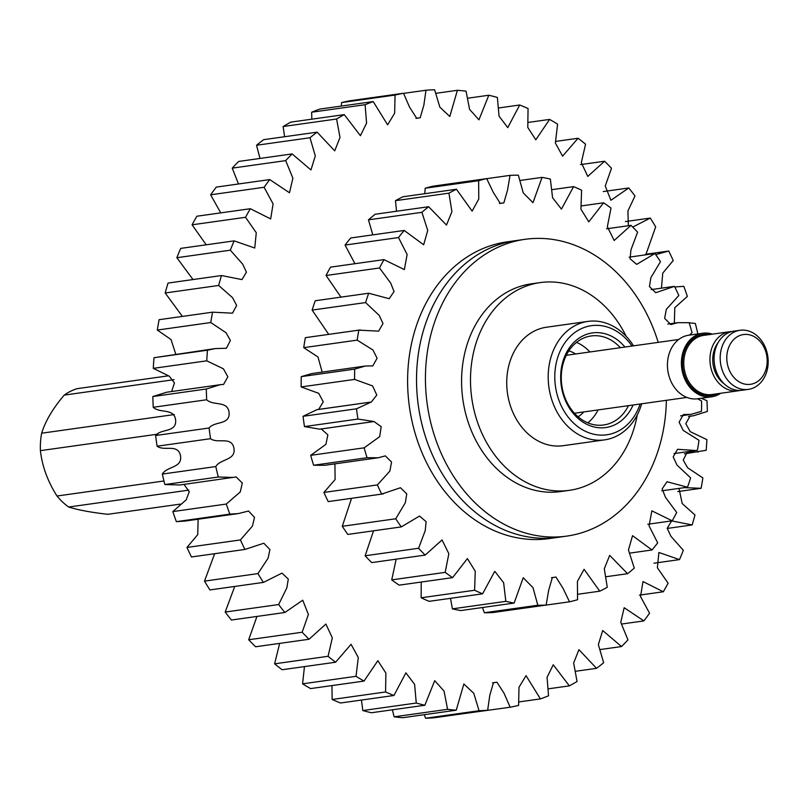 <?xml version="1.0" encoding="UTF-8"?>
<svg xmlns="http://www.w3.org/2000/svg" width="808" height="808" viewBox="0 0 808 808"><rect width="100%" height="100%" fill="white"/><g stroke="black" fill="none" stroke-linecap="round" stroke-linejoin="round"><path stroke-width="1.21" d="M448.783 280.679A149.844 119.826 -98 0 1 516.14 240.572A149.844 119.826 82 0 0 428.503 445.42A149.844 119.826 82 0 0 557.874 537.35A149.844 119.826 -98 0 1 431.149 451.985A149.844 119.826 -98 0 1 448.783 280.679M666.368 400.314A149.844 119.826 -98 0 1 634.139 496.001A149.844 119.826 -98 0 1 566.792 536.098A149.844 119.826 -98 0 1 440.057 450.733A149.844 119.826 -98 0 1 457.692 279.427A149.844 119.826 -98 0 1 525.048 239.319A149.844 119.826 -98 0 1 658.217 342.37M633.078 405A47.783 38.218 -98 0 1 615.312 424.564A47.783 38.218 -98 0 1 564.257 397.617A47.783 38.218 -98 0 1 582.871 335.906A47.783 38.218 -98 0 1 624.927 347.046M620.352 347.692A44.955 35.946 82 0 0 591.143 335.956A44.955 35.946 82 0 0 582.144 338.764A44.955 35.946 82 0 0 562.934 391.244A44.955 35.946 82 0 0 603.667 424.988A44.955 35.946 82 0 0 612.666 422.17A44.955 35.946 82 0 0 628.503 405.646M631.987 346.056A55.095 44.066 82 0 0 580.386 329.119A55.095 44.066 82 0 0 558.934 400.283A55.095 44.066 82 0 0 617.797 431.351A55.095 44.066 82 0 0 640.138 404.01M641.673 403.788A59.822 47.834 -98 0 1 616.595 436.118A59.822 47.834 -98 0 1 604.616 439.865A59.822 47.834 -98 0 1 550.41 394.961A59.822 47.834 -98 0 1 575.973 325.129A59.822 47.834 -98 0 1 587.951 321.392A59.822 47.834 -98 0 1 633.523 345.834M576.508 342.38A44.955 35.946 -98 0 1 589.88 351.975M598.031 409.929A44.955 35.946 -98 0 1 587.83 422.847M578.104 416.787A35.401 28.31 82 0 0 583.76 411.939M575.609 353.985A35.401 28.31 82 0 0 568.832 350.884M626.18 336.32A104.899 83.88 82 0 0 540.219 282.588L531.31 283.84A104.899 83.88 82 0 0 510.313 290.405A104.899 83.88 82 0 0 465.469 412.848A104.899 83.88 82 0 0 560.53 491.577L569.438 490.325A104.899 83.88 82 0 0 590.436 483.77A104.899 83.88 82 0 0 637.239 414.969M540.219 282.588A104.899 83.88 82 0 0 519.221 289.153A104.899 83.88 82 0 0 474.377 411.595A104.899 83.88 82 0 0 569.438 490.325M587.951 321.392L546.491 327.22A59.822 47.834 82 0 0 534.522 330.967A59.822 47.834 82 0 0 508.949 400.798A59.822 47.834 82 0 0 563.156 445.693L604.616 439.865M174.094 379.659L64.216 395.112A64.852 51.853 -98 0 1 70.458 391.325A64.852 51.853 -98 0 1 77.124 388.668L168.216 375.851M180.305 504.111L107.838 514.302C91.041 512.403 77.982 509.979 68.66 507.03L188.749 490.133M174.316 414.555L41.642 433.209C45.41 421.049 52.934 408.353 64.216 395.112M163.953 480.982L57.004 496.021C47.733 481.457 42.198 466.327 40.4 450.652L157.903 434.128M40.4 450.652A64.852 51.853 -98 0 1 41.642 433.209M68.66 507.03A64.852 51.853 -98 0 1 57.004 496.021M727.271 352.45A25.129 20.099 82 0 0 742.562 383.477A25.129 20.099 82 0 0 766.701 366.418A25.129 20.099 82 0 0 751.41 335.381A25.129 20.099 82 0 0 727.271 352.45M767.6 368.125A29.846 23.866 -98 0 1 748.339 389.385A29.846 23.866 -98 0 1 720.766 351.531A29.846 23.866 -98 0 1 740.027 330.27A29.846 23.866 -98 0 1 767.6 368.125M740.027 330.27L733.916 331.129A29.846 23.866 82 0 0 714.656 352.389A29.846 23.866 82 0 0 742.239 390.244L748.339 389.385M718.282 342.38A26.371 21.089 82 0 0 713.252 353.934A26.371 21.089 82 0 0 724.089 383.739M731.866 331.533A29.846 23.866 82 0 0 729.786 331.704A29.846 23.866 82 0 0 710.525 352.965A29.846 23.866 82 0 0 738.098 390.82A29.846 23.866 82 0 0 740.148 390.416M720.706 393.274A32.098 25.664 -98 0 1 711.686 396.809A32.098 25.664 -98 0 1 682.033 356.106A32.098 25.664 -98 0 1 702.748 333.239A32.098 25.664 -98 0 1 712.393 334.148M711.686 396.809L697.718 398.768A32.098 25.664 -98 0 1 668.065 358.065A32.098 25.664 -98 0 1 688.78 335.209L702.748 333.239M566.792 536.098L548.965 538.603A149.844 119.826 -98 0 1 419.594 446.673A149.844 119.826 -98 0 1 507.232 241.824L525.048 239.319M689.608 335.088L692.042 332.603A215.776 172.559 82 0 0 689.133 322.715L677.932 322.665L670.862 324.543L664.63 318.362L666.337 309.323L678.821 295.516A215.776 172.559 82 0 0 674.518 286.355L655.732 292.698L649.45 286.557L650.874 277.679L660.469 261.651A215.776 172.559 82 0 0 654.924 253.52L636.694 264.368L630.078 258.802L630.957 249.844L637.603 232.169A215.776 172.559 82 0 0 631.008 225.351L614.161 240.491L607.353 226.755L611.01 208.07A215.776 172.559 82 0 0 603.596 202.798L588.8 221.867L580.932 209.181L581.598 190.173A215.776 172.559 82 0 0 573.599 186.618L561.439 209.121L552.571 197.738L550.359 179.093A215.776 172.559 82 0 0 542.067 177.376L532.977 202.687L523.241 192.849L518.362 175.195A215.776 172.559 82 0 0 510.05 175.376L507.515 190.183L503.849 202.879L500.253 203.374L493.203 192.213L486.699 178.618A215.776 172.559 82 0 0 478.649 180.699L478.78 199.01L472.125 211.13L456.439 189.254A215.776 172.559 82 0 0 448.935 193.162L451.904 211.696L446.501 225.068L428.624 206.727A215.776 172.559 82 0 0 421.917 212.322L427.745 230.421L423.655 244.773L404.202 230.452A215.776 172.559 82 0 0 398.506 237.552L407.131 254.52L404.354 269.589L383.992 259.62A215.776 172.559 82 0 0 379.518 267.973L390.739 283.164L394.041 291.536L389.214 298.697L368.69 293.233A215.776 172.559 82 0 0 365.59 302.566L379.184 315.362L383.002 323.503L378.649 331.139L358.823 330.149A215.776 172.559 82 0 0 357.186 340.128L372.963 350.016L377.094 358.227L372.811 365.893L365.368 366.024L354.712 369.104A215.776 172.559 82 0 0 354.611 379.406L372.579 385.931L376.791 395.061L371.326 402.031L356.51 408.787A215.776 172.559 82 0 0 357.944 419.059L374.003 421.524L381.194 426.695L379.669 436.653L364.156 447.834A215.776 172.559 82 0 0 367.064 457.722L378.265 457.762L385.335 455.884L391.567 462.065L389.86 471.104L377.376 484.921A215.776 172.559 82 0 0 381.679 494.082L400.465 487.739L406.747 493.87L405.323 502.758L395.728 518.776A215.776 172.559 82 0 0 401.273 526.907L419.504 516.07L426.109 521.635L425.24 530.593L418.594 548.258A215.776 172.559 82 0 0 425.19 555.086L442.037 539.946L448.844 553.682L445.188 572.357A215.776 172.559 82 0 0 452.601 577.639L467.398 558.57L475.266 571.256L474.599 590.254A215.776 172.559 82 0 0 482.598 593.819L494.759 571.307L503.626 582.689L505.838 601.344A215.776 172.559 82 0 0 514.13 603.061L523.22 577.74L532.957 587.588L537.835 605.242A215.776 172.559 82 0 0 546.147 605.051L548.683 590.244L552.349 577.558L555.944 577.063L562.994 588.224L569.499 601.808L516.019 609.293M537.835 605.242L484.376 612.757A215.776 172.559 82 0 0 492.688 612.565L546.147 605.051M484.376 612.757L482.447 607.515M505.838 601.344L452.389 608.858A215.776 172.559 82 0 0 460.671 610.575L514.13 603.061M452.389 608.858L450.511 598.324M474.599 590.254L421.15 597.779A215.776 172.559 82 0 0 429.139 601.334L482.598 593.819M421.15 597.779L421.231 582.053M445.188 572.357L391.729 579.881A215.776 172.559 82 0 0 399.152 585.154L452.601 577.639M391.729 579.881L396.183 559.156M418.594 548.258L365.135 555.783A215.776 172.559 82 0 0 371.731 562.6L425.19 555.086M365.135 555.783L373.538 530.805M395.728 518.776L342.279 526.301A215.776 172.559 82 0 0 347.814 534.431L401.273 526.907M342.279 526.301L351.551 498.344M383.346 493.87L328.22 501.596A215.776 172.559 82 0 1 323.917 492.436L335.098 479.548L334.916 463.863M378.265 457.762L324.806 465.287L313.615 465.236A215.776 172.559 82 0 1 310.696 455.348L325.907 444.37L327.866 434.856L321.251 428.967M373.185 421.665L319.736 429.179L304.485 426.574A215.776 172.559 82 0 1 303.05 416.302L316.989 409.646L370.438 402.131M318.625 409.414L323.281 401.869L318.736 393.334L301.152 386.931A215.776 172.559 82 0 1 301.253 376.629L311.908 373.549L365.368 366.024M322.17 372.104L317.988 356.995L303.737 347.652A215.776 172.559 82 0 1 305.363 337.663L360.287 329.916M328.715 334.361L312.13 310.08A215.776 172.559 82 0 1 315.241 300.748L368.69 293.233M340.976 297.132L326.058 275.498A215.776 172.559 82 0 1 330.533 267.135L383.992 259.62M354.944 263.701L345.056 245.066A215.776 172.559 82 0 1 350.743 237.976L404.202 230.452M372.811 234.865L368.458 219.847A215.776 172.559 82 0 1 375.175 214.251L428.624 206.727M396.546 211.242L395.476 200.677A215.776 172.559 82 0 1 402.98 196.768L456.439 189.254M424.776 193.708L425.19 188.224A215.776 172.559 82 0 1 433.239 186.143L486.699 178.618M569.499 601.808A215.776 172.559 82 0 0 577.548 599.728L577.417 581.427L584.073 569.297L599.758 591.183A215.776 172.559 82 0 0 607.263 587.275L604.293 568.731L609.697 555.369L627.574 573.7A215.776 172.559 82 0 0 634.28 568.105L628.452 550.006L632.543 535.654L651.995 549.975A215.776 172.559 82 0 0 657.692 542.885L649.066 525.907L651.844 510.838L672.205 520.817A215.776 172.559 82 0 0 676.68 512.454L665.459 497.274L662.156 488.901L666.984 481.74L687.507 487.204A215.776 172.559 82 0 0 690.608 477.871L677.013 465.075L673.195 456.924L677.548 449.299L695.91 450.511L674.024 453.591M697.597 398.788L701.586 401.021A215.776 172.559 82 0 1 701.485 411.322L690.83 414.403L683.386 414.534L679.104 422.2L683.235 430.422L699.011 440.299A215.776 172.559 82 0 1 697.375 450.288L695.91 450.511M654.924 253.52L629.2 257.146M631.008 225.351L606.566 228.795M603.596 202.798L581.508 205.899M573.599 186.618L552.228 189.627M542.067 177.376L520.291 180.436M510.05 175.376L486.719 178.659M478.649 180.699L425.19 188.224M448.935 193.162L395.476 200.677M421.917 212.322L368.458 219.847M398.506 237.552L345.056 245.066M379.518 267.973L326.058 275.498M365.59 302.566L312.13 310.08M358.823 330.149L305.363 337.663M357.186 340.128L303.737 347.652M354.712 369.104L301.253 376.629M354.611 379.406L301.152 386.931M356.51 408.787L303.05 416.302M357.944 419.059L304.485 426.574M364.156 447.834L310.696 455.348M367.064 457.722L313.615 465.236M377.376 484.921L323.917 492.436M381.679 494.082L328.22 501.596M599.758 591.183L577.972 594.244M627.574 573.7L606.202 576.71M651.995 549.975L629.937 553.086M672.205 520.817L647.794 524.251M687.507 487.204L661.762 490.82M385.588 691.971A311.686 249.248 82 0 0 393.94 695.486L340.491 703A311.686 249.248 82 0 1 332.128 699.486L385.588 691.971L385.86 673.054L377.861 660.671L364.034 681.073L310.575 688.588A311.686 249.248 82 0 1 302.576 683.831L356.035 676.306A311.686 249.248 82 0 0 364.034 681.073M328.078 656.298L274.619 663.812A311.686 249.248 82 0 0 282.133 669.741L335.593 662.227A311.686 249.248 82 0 1 328.078 656.298L332.32 637.865L325.887 624.059L309.06 639.249L255.601 646.774A311.686 249.248 82 0 1 248.682 639.764L302.142 632.24A311.686 249.248 82 0 0 309.06 639.249M278.649 604.535L225.19 612.05A311.686 249.248 82 0 0 231.401 620.029L284.85 612.504A311.686 249.248 82 0 1 278.649 604.535L286.85 587.82L288.294 579.084L281.972 573.125L263.358 582.416L209.908 589.931A311.686 249.248 82 0 1 204.505 581.124L257.964 573.599A311.686 249.248 82 0 0 263.358 582.416M240.42 539.936L186.961 547.45A311.686 249.248 82 0 0 191.466 556.965L244.925 549.45A311.686 249.248 82 0 1 240.42 539.936L252.45 526.058L254.52 517.423L248.551 511.02L238.451 513.555L229.826 514.13L176.366 521.655A311.686 249.248 82 0 1 172.831 511.585L226.28 504.061A311.686 249.248 82 0 0 229.826 514.13M215.787 466.559L162.327 474.074A311.686 249.248 82 0 0 164.852 484.537L218.301 477.013A311.686 249.248 82 0 1 215.787 466.559C220.554 458.57 236.098 460.55 233.926 448.157C231.442 435.835 217.837 444.087 210.545 438.694L157.085 446.208A311.686 249.248 82 0 1 155.631 435.522L209.09 428.008A311.686 249.248 82 0 0 210.545 438.694M206.303 389.012L152.843 396.536A311.686 249.248 82 0 0 153.217 407.283L206.676 399.758A311.686 249.248 82 0 1 206.303 389.012L220.321 384.689L223.614 384.376L227.856 376.791L223.402 368.812L206.747 360.833L153.288 368.357A311.686 249.248 82 0 1 154.005 357.722L207.464 350.197A311.686 249.248 82 0 0 206.747 360.833M212.554 312.181L159.095 319.695A311.686 249.248 82 0 0 157.308 330.058L210.757 322.533A311.686 249.248 82 0 1 212.554 312.181L232.512 313.171L236.643 305.444L232.532 297.647L218.655 285.456L165.196 292.981A311.686 249.248 82 0 1 168.044 283.063L221.503 275.538A311.686 249.248 82 0 0 218.655 285.456M234.158 240.875L180.699 248.389A311.686 249.248 82 0 0 176.851 257.712L230.31 250.187A311.686 249.248 82 0 1 234.158 240.875L254.742 248.016L256.277 232.724L245.531 217.291L192.082 224.806A311.686 249.248 82 0 1 196.869 216.231L250.328 208.716A311.686 249.248 82 0 0 245.531 217.291M269.751 179.578L216.292 187.102A311.686 249.248 82 0 0 210.636 194.799L264.095 187.274A311.686 249.248 82 0 1 269.751 179.578L289.486 192.769L292.89 178.164L285.689 160.62L232.229 168.135A311.686 249.248 82 0 1 238.663 161.448L292.122 153.924A311.686 249.248 82 0 0 285.689 160.62M317.1 132.159L263.64 139.673A311.686 249.248 82 0 0 256.53 145.258L309.979 137.744A311.686 249.248 82 0 1 317.1 132.159L334.714 150.833L339.996 137.451L336.593 119.008L283.133 126.523A311.686 249.248 82 0 1 290.819 122.129L344.269 114.615A311.686 249.248 82 0 0 336.593 119.008M373.225 101.576L319.766 109.09A311.686 249.248 82 0 0 311.646 112.221L365.095 104.707A311.686 249.248 82 0 1 373.225 101.576L387.608 124.836L394.658 113.201L395.051 95.061L341.592 102.576A311.686 249.248 82 0 1 350.036 100.768L403.495 93.243A311.686 249.248 82 0 0 395.051 95.061M403.566 93.385L425.978 90.233A311.686 249.248 82 0 1 434.603 89.759L439.855 107.161L449.793 116.493L457.399 90.294L435.936 93.314M467.812 98.192L488.8 95.243L478.932 119.826L469.569 109.353L466.065 91.173A311.686 249.248 82 0 0 457.399 90.294M498.738 107.949L519.695 105L507.747 127.634L499.041 116.15L497.385 97.455A311.686 249.248 82 0 0 488.8 95.243M528.23 122.422L549.612 119.412L535.785 139.814L527.786 127.432L528.058 108.514A311.686 249.248 82 0 0 519.695 105M555.732 141.4L578.053 138.259L562.59 156.156L555.359 142.996L557.611 124.169A311.686 249.248 82 0 0 549.612 119.412M580.538 164.61L604.586 161.226L587.759 176.417L581.326 162.62L585.568 144.188A311.686 249.248 82 0 0 578.053 138.259M603.233 191.567L628.796 187.971L610.899 200.273L605.263 185.961L611.505 168.236A311.686 249.248 82 0 0 604.586 161.226M628.341 225.725L627.927 210.959L634.997 195.95A311.686 249.248 82 0 0 628.796 187.971M625.453 221.564L650.288 218.069A311.686 249.248 82 0 1 655.682 226.876L645.814 254.803M645.541 254.298L668.721 251.036A311.686 249.248 82 0 1 673.226 260.55L662.762 273.114L661.449 288.163M674.337 323.17L674.801 307.686L687.366 296.415A311.686 249.248 82 0 0 683.82 286.345L675.195 286.931M697.849 333.936L697.86 333.926A311.686 249.248 82 0 0 695.345 323.463L689.153 322.786M688.557 416.463L693.325 415.797L707.343 411.464A311.686 249.248 82 0 0 706.97 400.718L701.283 398.263M684.427 453.864L706.182 450.278A311.686 249.248 82 0 0 706.899 439.643L690.244 431.664L685.79 423.685L690.032 416.11L693.325 415.797M677.801 491.577L701.091 488.305A311.686 249.248 82 0 0 702.879 477.942L687.608 467.751L683.245 460.035L687.224 452.217L698.405 451.904M667.166 528.452L692.143 524.937A311.686 249.248 82 0 0 694.991 515.019L682.194 503.525L679.023 488.396M653.985 563.196L679.488 559.611A311.686 249.248 82 0 0 683.336 550.288L670.973 536.35L667.196 528.341L671.67 520.887L692.143 524.937M639.441 595.122L663.317 591.769A311.686 249.248 82 0 0 668.115 583.194L657.369 567.761L658.904 552.47L679.488 559.611M621.675 624.029L643.895 620.898A311.686 249.248 82 0 0 649.551 613.201L640.532 596.577L642.986 581.558L663.317 591.769M600.192 649.551L621.524 646.552A311.686 249.248 82 0 0 627.957 639.865L620.756 622.322L624.16 607.717L643.895 620.898M575.599 671.276L596.546 668.327A311.686 249.248 82 0 0 603.667 662.742L598.344 644.592L602.687 630.533L621.524 646.552M548.359 688.82L569.367 685.871A311.686 249.248 82 0 0 577.053 681.477L573.65 663.035L578.932 649.652L596.546 668.327M518.898 701.93L540.421 698.91A311.686 249.248 82 0 0 548.541 695.779L547.056 677.346L553.238 664.772L569.367 685.871M456.621 714.615L510.151 707.232A311.686 249.248 82 0 0 518.595 705.424L518.989 687.285L526.038 675.65L540.421 698.91M479.043 710.727L425.584 718.241A311.686 249.248 82 0 0 434.209 717.767L487.668 710.252A311.686 249.248 82 0 1 479.043 710.727L473.791 693.325L463.853 683.982L456.247 710.192L402.798 717.706A311.686 249.248 82 0 1 394.122 716.827L447.582 709.313A311.686 249.248 82 0 0 456.247 710.192M332.128 699.486L331.957 685.578M302.576 683.831L304.464 666.6M274.619 663.812L279.649 643.39M248.682 639.764L256.954 616.433M225.19 612.05L234.734 586.436M204.505 581.124L214.655 553.702M186.961 547.45L197.738 534.613L198.112 519.231M238.451 513.555L184.992 521.069L176.366 521.655M172.831 511.585L186.204 499.829L189.244 491.729L184.002 484.386M226.28 504.061L240.259 491.951L242.329 483.012L236.118 476.952L179.901 484.972L164.852 484.537M162.327 474.074C167.105 466.085 182.638 468.074 180.467 455.682C177.992 443.36 164.377 451.611 157.085 446.208M155.631 435.522C161.216 428.402 176.548 432.775 175.639 420.241C174.407 407.717 159.954 413.726 153.217 407.283M152.843 396.536L166.862 392.203L220.321 384.689M171.629 391.537L174.437 382.901L169.195 376.134L153.288 368.357M154.005 357.722L215.241 348.581L226.422 348.258L230.391 340.451L226.038 332.734L210.757 322.533M175.76 354.136L171.023 339.552L157.308 330.058M182.396 316.423L165.196 292.981M193.021 279.548L176.851 257.712M206.202 244.804L192.082 224.806M220.746 212.878L210.636 194.799M238.512 183.972L232.229 168.135M259.994 158.449L256.53 145.258M284.588 136.724L283.133 126.523M311.827 119.18L311.646 112.221M341.289 106.07L341.592 102.576M425.584 718.241L424.25 714.686M394.122 716.827L392.385 709.808M361.449 700.051L362.812 710.545A311.686 249.248 82 0 0 371.387 712.757L424.846 705.243A311.686 249.248 82 0 1 416.261 703.031L414.605 684.336L405.899 672.842L393.94 695.486M447.582 709.313L444.077 691.133L434.714 680.659L424.846 705.243M510.151 707.232L504.081 693.315L496.94 682.215L493.466 682.679L489.779 695.365L487.668 710.252M701.091 488.305L684.305 487.648M655.702 254.611L668.721 251.036M632.725 227.068L650.288 218.069M403.495 93.243L409.565 107.171L416.696 118.271L420.18 117.806L423.867 105.111L425.978 90.233M344.269 114.615L360.408 135.714L366.59 123.129L365.095 104.707M292.122 153.924L310.949 169.953L315.302 155.893L309.979 137.744M250.328 208.716L270.66 218.917L273.104 203.909L264.095 187.274M221.503 275.538L241.976 279.588L246.44 272.144L242.673 264.135L230.31 250.187M207.464 350.197L215.241 348.581M209.09 428.008C214.665 420.887 229.997 425.261 229.088 412.716C227.856 400.202 213.413 406.212 206.676 399.758M233.361 477.447L218.301 477.013M257.964 573.599L268.094 558.177L269.923 549.551L263.842 543.239L244.925 549.45M302.142 632.24L308.383 614.524L302.748 600.203L284.85 612.504M356.035 676.306L358.287 657.48L351.056 644.319L335.593 662.227M362.812 710.545L416.261 703.031M729.786 331.704L703.616 335.391A29.846 23.866 82 0 0 684.356 356.651A29.846 23.866 82 0 0 711.929 394.506L738.098 390.82M717.363 393.738A30.795 24.624 -98 0 1 691.557 387.547A30.795 24.624 -98 0 1 683.053 356.469A30.795 24.624 -98 0 1 709.05 334.623M686.881 397.435L574.458 413.241M678.73 339.481L566.307 355.298M677.932 322.665L667.832 324.089M690.83 414.403L680.568 415.847M552.874 577.488L551.915 577.629M554.217 577.326L551.49 577.71M372.639 421.715L320.554 429.048M369.842 402.243L317.877 409.545M501.98 203.101L499.415 203.464M672.852 286.557L651.187 289.607M492.739 682.8L494.506 682.548M492.557 682.851L495.445 682.437M415.948 118.362L418.201 118.039"/></g></svg>
